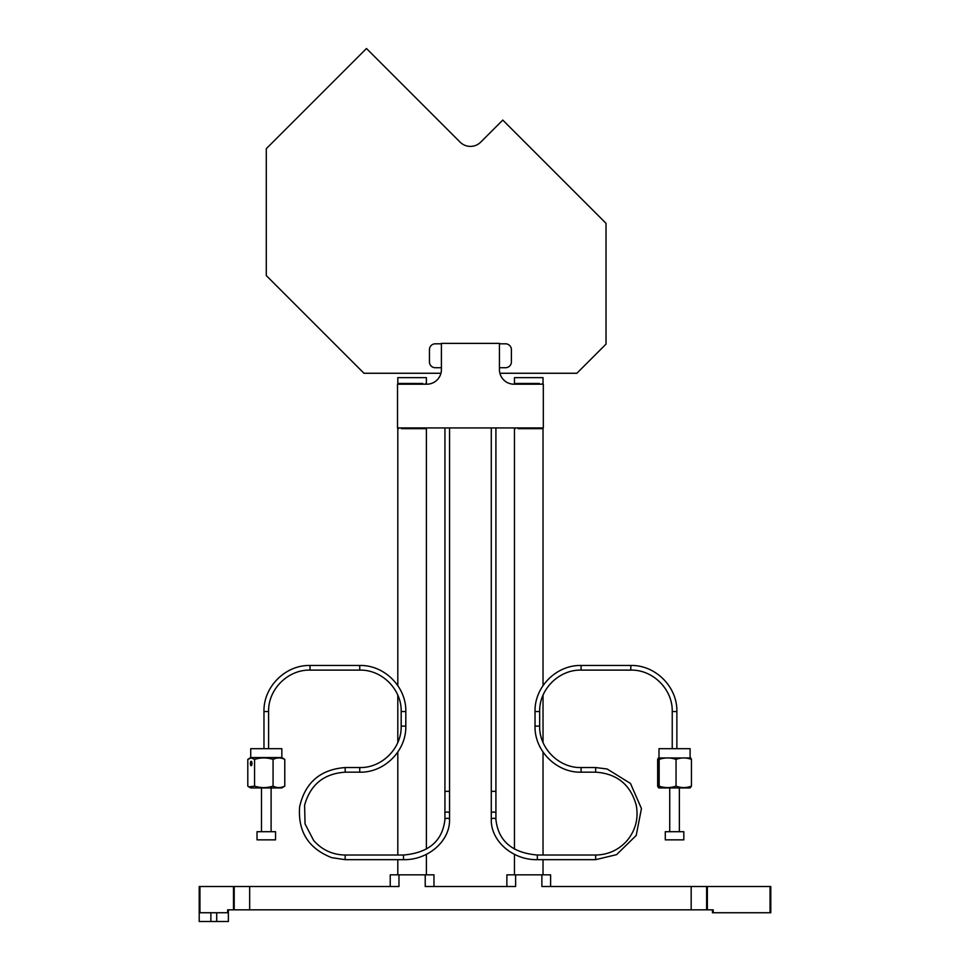 <?xml version="1.0" encoding="UTF-8"?>
<svg xmlns="http://www.w3.org/2000/svg" width="970" height="970" viewBox="0 0 970 970"><rect width="100%" height="100%" fill="white"/><g stroke="black" fill="none" stroke-linecap="round" stroke-linejoin="round"><path stroke-width="1.45" d="M275.553 831.702L257.026 831.702L257.026 839.85L275.553 839.85L275.553 831.702M261.476 787.943L261.476 831.702M441.399 367.727L435.275 367.727A5.832 5.832 0 0 1 429.443 361.895L429.443 349.649A5.832 5.832 0 0 1 435.275 343.816L441.399 343.816M499.441 367.727L505.564 367.727A5.832 5.832 0 0 0 511.396 361.895L511.396 349.649A5.832 5.832 0 0 0 505.564 343.816L499.441 343.816M675.799 787.943L658.994 787.943L658.29 787.531L659.151 786.124C664.789 788.064 670.415 788.064 676.054 786.124C681.182 788.064 686.323 788.064 691.452 786.124L690.106 787.943L675.799 787.943M690.701 757.946L691.452 759.389C686.323 757.449 681.182 757.449 676.054 759.389C670.415 757.449 664.789 757.449 659.151 759.389L658.4 757.946L657.648 759.389L657.648 786.124L658.29 787.531M658.4 761.28L658.4 765.718L658.4 761.28M691.452 759.389L691.452 786.124M676.054 759.389L676.054 786.124M659.151 759.389L659.151 786.124M658.4 757.946L690.81 757.982M658.994 757.57L658.994 748.682L690.106 748.682L690.106 757.57M366.478 48.5L460.095 142.117A14.598 14.598 0 0 0 480.744 142.117L502.775 120.074L606.02 223.318L606.02 344.108L576.859 373.268L499.902 373.268L576.859 373.268L606.02 344.108L606.02 223.318L502.775 120.074L480.744 142.117A14.598 14.598 0 0 1 460.095 142.117L366.478 48.5L266.289 148.689L366.478 48.5M266.289 275.577L266.289 148.689L266.289 275.577L363.98 373.268L266.289 275.577M440.938 373.268L363.98 373.268L440.938 373.268M281.846 787.943L250.733 787.943L248.902 786.888L254.576 786.124C260.748 788.064 266.908 788.064 273.067 786.124C276.971 788.064 280.876 788.064 284.78 786.124L281.846 787.943M251.194 761.28A2.219 0.8 90 0 1 251.994 763.499A2.219 0.8 90 0 1 251.194 765.718A2.219 0.8 90 0 1 250.381 763.499A2.219 0.8 90 0 1 251.194 761.28M248.902 758.625L250.733 757.57L281.846 757.57L284.78 759.389C280.876 757.449 276.971 757.449 273.067 759.389C266.908 757.449 260.748 757.449 254.576 759.389L251.194 757.946L247.799 759.389L247.799 786.124L248.902 786.888M284.78 759.389L284.78 786.124M273.067 759.389L273.067 786.124M254.576 759.389L254.576 786.124M250.733 757.57L250.733 748.682L281.846 748.682L281.846 757.57M480.744 142.117A14.598 14.598 0 0 1 460.095 142.117M683.814 831.702L665.287 831.702L665.287 839.85L683.814 839.85L683.814 831.702M679.364 787.943L679.364 831.702M405.812 428.667L405.812 427.94M405.812 384.205L405.812 383.477L398.464 383.477L398.464 384.205M398.464 427.94L398.464 428.667M418.385 383.477L418.385 384.205M418.385 427.94L418.385 428.667L425.721 428.667L425.721 427.94M425.721 384.205L425.721 383.477M535.028 383.477L535.028 384.205M535.028 427.94L535.028 428.667L542.375 428.667L542.375 427.94M542.375 384.205L542.375 383.477M522.454 428.667L522.454 427.94M522.454 384.205L522.454 383.477L515.118 383.477L515.118 384.205M515.118 427.94L515.118 428.667M228.374 909.836L228.374 921.5L199.214 921.5L199.214 912.746L199.214 921.5M707.36 886.507L707.36 909.836L706.621 909.836L706.621 886.507L770.786 886.507L770.786 912.746L712.453 912.746L712.453 909.836M707.36 909.836L713.192 909.836L713.192 912.746M706.621 909.836L691.173 909.836L691.173 886.507L706.621 886.507M199.953 886.507L199.953 912.746L199.214 912.746L199.214 886.507L249.666 886.507L249.666 909.836L691.173 909.836M249.666 909.836L233.479 909.836L233.479 886.507M199.953 912.746L227.647 912.746L227.647 909.836L233.479 909.836M234.206 886.507L234.206 909.836M506.873 886.507L506.873 874.843L515.616 874.843L515.616 886.507L425.224 886.507L425.224 874.843L433.966 874.843L433.966 886.507M691.173 886.507L541.866 886.507L541.866 874.843L550.608 874.843L550.608 886.507M249.666 886.507L398.973 886.507L398.973 874.843L390.231 874.843L390.231 886.507M541.866 874.843L515.616 874.843M398.973 874.843L425.224 874.843M228.374 912.746L227.647 912.746M441.399 343.38L441.399 369.618A14.586 14.586 0 0 1 426.824 384.205L397.518 384.205L397.518 427.94L543.321 427.94L543.321 384.205L514.015 384.205A14.586 14.586 0 0 1 499.441 369.618L499.441 343.38L441.399 343.38M543.03 384.205L543.03 377.645L514.452 377.645L514.452 384.205M514.452 427.94L514.452 849.102M514.452 854.352L514.452 874.843M539.441 428.667L518.053 428.667M518.053 383.477L539.441 383.477M426.388 384.205L426.388 377.645L397.809 377.645L397.809 384.205M397.809 427.94L397.809 685.596M397.809 695.163L397.809 742.486M397.809 752.065L397.809 855.031M397.809 859.662L397.809 874.843M422.787 428.667L401.398 428.667M401.398 383.477L422.787 383.477M268.605 748.682L268.605 711.543L263.973 711.543L263.973 748.682M268.605 711.543C268.035 689.403 287.896 669.543 310.036 670.112L310.036 665.481C285.423 664.85 263.343 686.93 263.973 711.543M310.036 670.112L359.749 670.112L359.749 665.481L310.036 665.481M359.749 670.112C381.889 669.543 401.75 689.403 401.18 711.543L405.812 711.543C406.442 686.93 384.362 664.85 359.749 665.481M401.18 711.543L401.18 726.118L405.812 726.118L405.812 711.543M401.18 726.118C401.75 748.258 381.889 768.119 359.749 767.549L359.749 772.181C384.362 772.811 406.442 750.731 405.812 726.118M359.749 767.549L345.174 767.549L345.174 772.181L359.749 772.181M345.174 767.549C320.33 769.465 305.15 782.535 299.633 806.761C297.778 831.532 308.448 848.483 331.631 857.625L345.174 859.662L345.174 855.031C332.552 854.788 322.052 849.95 313.674 840.505L305.041 823.906L304.604 805.197C310.339 784.633 323.859 773.623 345.174 772.181M345.174 859.662L403.496 859.662L403.496 855.031L345.174 855.031M403.496 859.662C427.988 860.22 450.153 841.087 449.546 819.468A2.316 1.152 180 0 0 447.231 818.304A2.316 1.152 180 0 0 444.927 819.468C442.562 840.966 428.752 852.824 403.496 855.031M449.546 819.468L449.546 813.199A2.316 1.152 180 0 0 447.231 812.035A2.316 1.152 180 0 0 444.927 813.199L444.927 819.468M449.546 813.199L449.546 791.326L444.927 791.326L444.927 813.199M672.234 748.682L672.234 711.543L676.866 711.543C677.496 686.93 655.417 664.85 630.803 665.481L581.091 665.481C556.477 664.85 534.397 686.93 535.028 711.543L535.028 726.118C534.397 750.731 556.477 772.811 581.091 772.181L595.665 772.181C616.968 773.623 630.5 784.633 636.235 805.197C638.66 818.365 635.629 830.138 627.166 840.505C618.787 849.95 608.287 854.788 595.665 855.031L537.344 855.031C512.087 852.824 498.277 840.966 495.912 819.468L495.912 427.94M672.234 711.543C672.804 689.403 652.943 669.543 630.803 670.112L630.803 665.481M630.803 670.112L581.091 670.112L581.091 665.481M581.091 670.112C558.95 669.543 539.09 689.403 539.659 711.543L535.028 711.543M539.659 711.543L539.659 726.118L535.028 726.118M539.659 726.118C539.09 748.258 558.95 768.119 581.091 767.549L581.091 772.181M581.091 767.549L595.665 767.549L595.665 772.181M595.665 767.549L607.123 768.992L630.476 783.445L641.449 808.543L636.211 835.449L616.58 854.643L595.665 859.662L595.665 855.031M595.665 859.662L537.344 859.662L537.344 855.031M537.344 859.662C512.839 860.22 490.687 841.087 491.293 819.468A2.316 1.152 0 0 1 493.597 818.304A2.316 1.152 0 0 1 495.912 819.468M491.293 819.468L491.293 813.199A2.316 1.152 0 0 1 493.597 812.035A2.316 1.152 0 0 1 495.912 813.199M491.293 813.199L491.293 791.326L495.912 791.326M210.878 912.746L210.878 921.5M216.71 921.5L216.71 912.746M770.047 912.746L770.047 886.507M271.103 787.943L271.103 831.702M444.927 427.94L444.927 791.326M449.546 427.94L449.546 791.326M676.866 748.682L676.866 711.543M491.293 791.326L491.293 427.94M669.736 787.943L669.736 831.702M543.03 427.94L543.03 685.596M543.03 695.163L543.03 742.486M543.03 752.065L543.03 855.031M543.03 859.662L543.03 874.843M426.388 427.94L426.388 849.102M426.388 854.352L426.388 874.843"/></g></svg>
